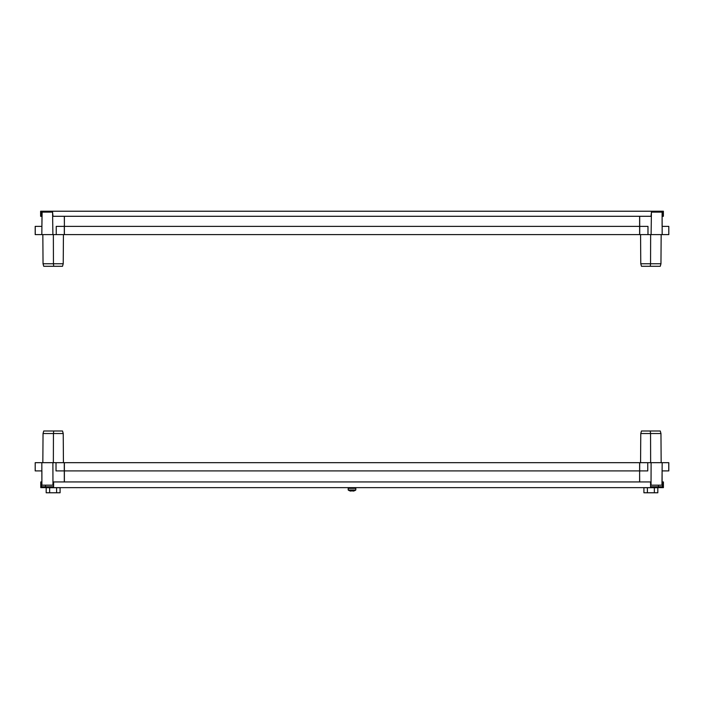 <?xml version="1.0" encoding="UTF-8"?>
<svg xmlns="http://www.w3.org/2000/svg" width="704" height="704" viewBox="0 0 704 704"><rect width="100%" height="100%" fill="white"/><g stroke="black" fill="none" stroke-linecap="round" stroke-linejoin="round"><path stroke-width="1.06" d="M662.112 212.115L662.174 234.608L668.8 234.608L668.8 226.371L662.103 226.371L662.112 212.115M64.337 225.104L64.302 234.608L651.112 234.608L651.429 211.226L40.621 211.226L40.621 212.749L41.51 212.749L41.51 212.115L52.571 212.115L52.166 211.226M41.932 234.608L35.2 234.608L35.2 226.371L41.897 226.371L42.143 211.226M639.619 234.608L639.619 216.295M64.381 234.608L64.381 226.371L639.619 226.371M64.381 226.371L64.381 216.295M64.363 225.104L64.328 228.747M56.241 234.608L56.241 226.371L64.319 226.371L64.302 234.608L41.826 234.608L42.029 212.115M41.897 226.371L35.235 226.371L35.235 234.608L41.826 234.608M42.838 234.608L43.041 263.754L53.442 263.754L53.354 234.608M63.228 263.754L62.524 266.288L53.733 266.288L53.442 263.754L63.228 263.754L63.43 234.608M53.733 266.288L43.736 266.288L43.041 263.754M52.571 211.226L52.888 234.608M64.319 216.295L64.381 223.203M662.174 234.608L651.112 234.608M650.646 234.608L650.558 263.754L660.959 263.754L661.162 234.608M640.57 234.608L640.772 263.754L650.558 263.754L650.267 266.288L660.264 266.288L660.959 263.754M650.267 266.288L641.476 266.288L640.772 263.754M639.681 216.295L639.725 234.608L639.725 226.371L647.979 226.371L647.979 234.608M651.429 211.226L651.429 212.115L661.971 212.115M41.888 485.17L41.826 462.678L35.2 462.678L35.2 470.914L41.897 470.914L41.888 485.17M639.663 472.182L639.698 462.678L52.888 462.678L52.967 485.17L42.029 485.17M662.068 462.678L668.8 462.678L668.8 470.914L662.103 470.914L662.112 485.17L651.033 485.17L651.112 462.678L639.698 462.678L639.654 470.914L647.759 470.914L647.759 462.678M64.381 462.678L64.381 481.941M639.619 462.678L639.619 470.914L64.381 470.914M639.619 470.914L639.619 481.941M41.826 462.678L52.888 462.678M53.354 462.678L53.442 433.532L43.041 433.532L42.838 462.678M63.43 462.678L63.228 433.532L53.442 433.532L53.733 430.998L43.736 430.998L43.041 433.532M53.733 430.998L62.524 430.998L63.228 433.532M64.31 481.941L64.275 462.678L64.275 470.914L56.021 470.914L56.021 462.678M53.636 485.17L52.967 485.17M639.637 472.182L639.672 468.538M651.112 462.678L662.174 462.678L661.971 485.17M662.103 470.914L668.765 470.914L668.765 462.678L662.174 462.678M661.162 462.678L660.959 433.532L650.558 433.532L650.646 462.678M640.772 433.532L641.476 430.998L650.267 430.998L650.558 433.532L640.772 433.532L640.57 462.678M650.267 430.998L660.264 430.998L660.959 433.532M639.69 481.941L639.619 474.082M650.549 485.17L651.033 485.17M52.941 487.634L52.941 486.754L42.302 486.754L42.302 487.634L663.414 487.634L662.526 486.658L661.892 486.754L661.892 487.634M651.244 487.634L651.244 486.754L650.61 486.754L661.892 486.754M46.182 487.705L60.086 487.705L60.086 492.774L46.182 492.774L46.182 487.705M49.658 487.705L49.658 492.774M56.61 487.705L56.61 492.774M643.914 487.705L657.818 487.705L657.818 492.774L643.914 492.774L643.914 487.705M647.39 487.705L647.39 492.774M654.342 487.705L654.342 492.774M355.802 489.984L355.802 488.338L348.198 488.338L348.198 489.984A6.336 6.336 0 0 0 349.976 490.917L349.994 490.89A6.336 6.336 0 0 1 348.198 489.984L355.802 489.984A6.336 6.336 0 0 1 354.024 490.917L354.006 490.89A6.301 6.301 0 0 1 353.197 491.102L352.634 490.89A6.274 5.614 -0 0 1 351.366 490.89L350.803 491.102A6.301 6.301 0 0 1 349.994 490.89M351.366 490.89A6.274 5.614 0 0 0 352.634 490.89M661.857 211.226L661.857 212.115L662.49 212.115L662.49 216.295L663.379 216.295L663.379 211.226L651.834 211.226M52.571 212.115L52.976 216.295L651.024 216.295L651.429 212.115M41.51 212.749L41.51 216.295L40.621 216.295L40.621 212.749M663.379 212.749L662.49 212.749M42.302 487.634L40.779 487.634L42.302 486.754M650.61 487.634L650.549 481.941L53.636 481.941L53.574 487.634M40.779 487.414L40.779 481.941L41.668 481.941L41.668 486.658M663.414 487.414L663.414 481.941L662.526 481.941L662.526 486.658M349.941 488.338L350.099 487.634L350.099 488.18L354.059 488.338M45.531 485.17L45.531 486.754L45.531 485.17M658.469 485.17L658.469 486.754M353.901 487.634L353.901 488.18"/></g></svg>
